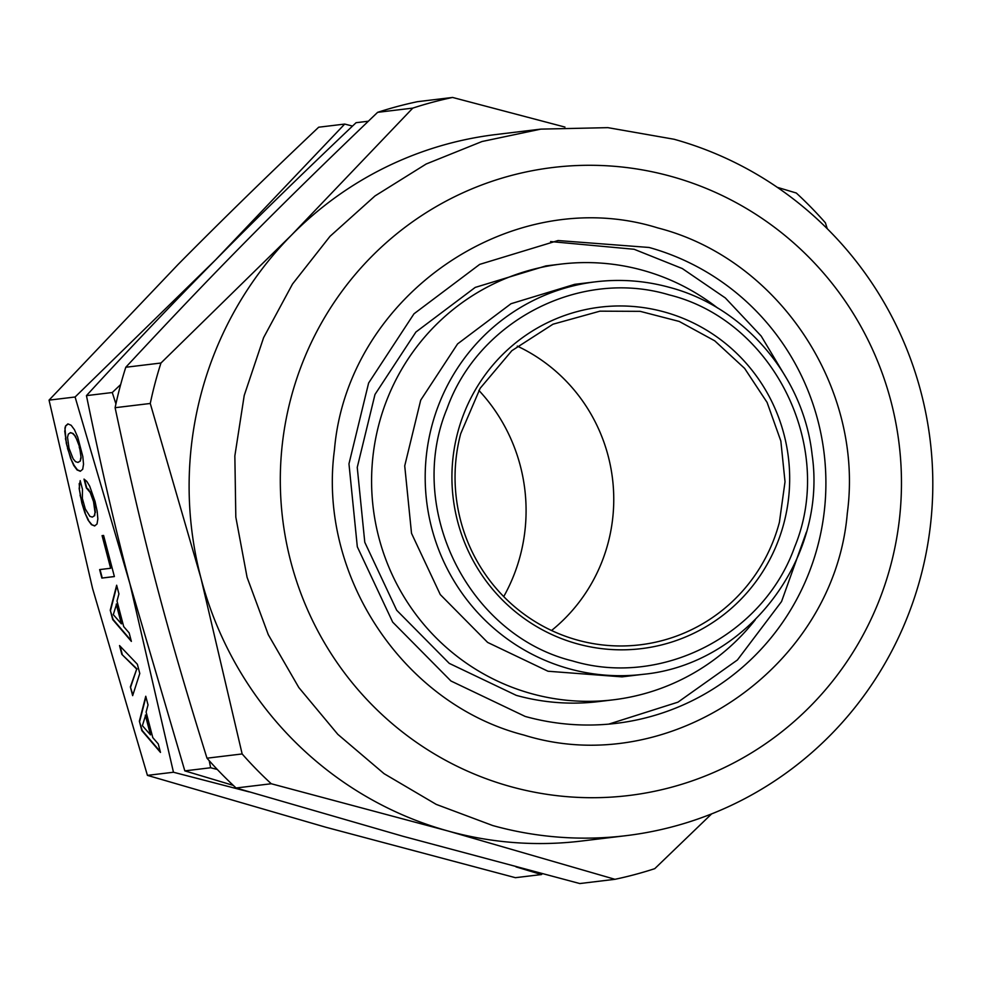 <?xml version="1.0" encoding="UTF-8"?>
<svg xmlns="http://www.w3.org/2000/svg" width="981" height="981" viewBox="0 0 981 981"><rect width="100%" height="100%" fill="white"/><g stroke="black" fill="none" stroke-linecap="round" stroke-linejoin="round"><path stroke-width="1.47" d="M542.26 873.789L541.463 874.549L515.417 877.688L325.741 827.216L147.42 775.37L173.465 772.243L129.958 583.94L75.096 396.998L215.526 259.904C169.823 306.305 126.794 351.554 86.451 395.625L112.275 392.523L115.917 403.927M516.006 866.885L541.463 874.549M249.076 791.875L173.465 772.243M209.198 760.667L210.645 767.755L217.291 769.46M210.645 767.755L184.82 770.87L129.958 583.94C115.721 530.292 101.215 467.52 86.451 395.625M233.306 785.389L184.82 770.87M75.096 396.998L49.05 400.138L178.186 264.355C222.246 219.818 269.076 174.091 318.678 127.211L344.711 124.072L215.587 259.855C253.969 220.835 300.799 175.121 356.078 122.699L368.316 121.227M352.522 126.071L344.711 124.072M49.05 400.138L92.557 588.441L147.42 775.37M145.752 696.252L139.363 721.194L141.828 730.6L160.479 752.415L158.26 743.929L152.803 737.638L146.108 712.096L148.033 704.922L145.752 696.252M139.78 673.481L137.365 664.26L119.535 645.572L121.828 654.339L136.702 669.091L130.363 686.884L132.656 695.652L139.78 673.481M89.688 486.135L86.831 481.426L84.023 479.108L86.353 487.962L90.227 492.536L93.526 501.647L95.034 512.499L94.274 515.822L92.337 517.11L89.884 516.349L85.273 508.918L82.355 498.434L82.49 489.372L80.197 480.616L79.167 488.538L81.84 503.057L84.857 512.781L88.069 520.089L91.405 524.639L94.654 525.963L97.033 523.964L97.855 518.912L97.168 511.297L95.047 501.463L89.688 486.135M110.645 568.269L99.633 569.593L101.852 578.079L114.385 576.57L103.594 535.442L102.085 535.626L110.645 568.269L102.465 535.577M116.653 585.228L110.252 610.17L112.717 619.575L131.368 641.39L129.149 632.904L123.704 626.614L117.009 601.071L118.922 593.897L116.653 585.228M70.546 458.188L73.759 465.509L77.07 469.96L80.319 471.272L82.698 469.274L83.52 464.234L82.833 456.606L77.732 437.158L74.47 429.752L71.172 425.288L67.897 423.878L65.555 425.975L64.954 428.133L66.303 443.289L70.546 458.188L74.139 465.399L77.45 469.862L80.516 471.113M139.363 721.194L142.196 730.489L160.271 751.63M145.936 696.927L139.731 721.084M130.363 686.884L132.889 694.953M136.702 669.091L130.743 686.786M121.828 654.339L137.07 668.993M120.087 646.16L122.208 654.241M91.405 524.639L94.85 525.791M88.069 520.089L91.785 524.541M84.857 512.781L88.449 519.991M81.84 503.057L85.224 512.671M80.074 495.184L82.208 502.959M79.167 488.538L80.442 495.086M79.203 483.584L79.547 488.44M80.344 481.193L79.584 483.486M92.337 517.11L94.274 515.822M95.034 512.499L94.642 515.724M94.777 507.68L95.415 512.401M93.526 501.647L95.145 507.582M92.006 496.693L93.906 501.549M90.227 492.536L92.386 496.594M88.351 489.617L90.608 492.437M86.353 487.962L88.719 489.519M84.538 479.537L86.72 487.864M101.852 578.079L114.36 576.509M100.025 569.544L102.232 577.968M110.252 610.17L113.097 619.477L131.172 640.618M116.825 585.902L110.632 610.072M67.505 448.378L70.914 458.09M66.303 443.289L67.873 448.28M65.42 438.642L66.671 443.191M64.709 430.929L65.788 438.544M64.954 428.133L65.089 430.818M65.555 425.975L65.322 428.035M68.069 423.951L65.935 425.864M145.703 715.039L150.498 734.879L142.392 725.67L145.703 715.039M116.604 604.014L121.399 623.855L113.293 614.646L116.604 604.014M70.595 432.633L73.06 433.479L75.463 436.324L79.571 446.87L81.092 457.808L80.307 461.045L78.002 462.431L75.549 461.671L73.146 458.826L69.001 448.194L67.53 437.342L68.339 434.105L70.595 432.633M145.323 715.137L150.498 734.879M116.224 604.124L121.399 623.855M70.215 432.731L73.06 433.479M72.692 433.577L75.463 436.324M75.096 436.422L77.671 440.91M77.303 441.009L79.571 446.87M79.191 446.968L80.834 452.989M80.467 453.087L81.092 457.808M80.724 457.906L80.307 461.045M79.927 461.144L78.002 462.431M503.719 596.595A173.968 170.78 83.1 0 0 521.291 469.715A173.968 170.78 83.1 0 0 478.875 390.401M120.675 384.552L112.275 392.523M551.543 630.501A168.033 164.955 83.1 0 0 608.11 542.922A168.033 164.955 83.1 0 0 517.269 346.109M460.702 433.688L480.175 388.268L511.849 350.683L552.977 324.208L599.955 311.161L640.176 311.345L679.208 321.437L714.732 340.824L744.616 368.378L767.105 402.443L780.839 440.996L785.021 481.757L779.405 522.284A168.033 164.955 -96.9 0 1 640.152 644.811A168.033 164.955 -96.9 0 1 460.702 433.688M783.893 523.241A171.982 168.83 83.1 0 0 664.628 312.044A171.982 168.83 83.1 0 0 457.71 432.547A171.982 168.83 83.1 0 0 576.975 643.744A171.982 168.83 83.1 0 0 783.893 523.241M236.09 787.988L403.191 836.339L579.808 883.55L614.964 879.307L447.863 830.956L271.259 783.745L236.09 787.988A399.328 392.008 83.1 0 1 206.991 758.19C165.286 624.394 143.937 542.922 115.108 407.704A399.328 392.008 83.1 0 1 125.789 367.262C216.065 270.155 274.606 210.89 377.624 112.337A399.328 392.008 83.1 0 1 417.416 101.693L452.584 97.45L564.958 127.076M271.259 783.745A399.328 392.008 -96.9 0 1 242.148 753.948L206.991 758.19M242.148 753.948L200.958 578.14L150.265 403.473L115.108 407.704M150.265 403.473A399.328 392.008 -96.9 0 1 160.958 363.019L125.789 367.262M160.958 363.019L291.627 234.986L412.793 108.106L377.624 112.337M412.793 108.106A399.328 392.008 -96.9 0 1 452.584 97.45M777.308 187.334L796.29 193.012A399.328 392.008 -96.9 0 1 825.401 222.81L827.253 228.708M711.617 813.899L654.756 868.663A399.328 392.008 -96.9 0 1 614.964 879.307M642.96 674.339C746.32 664.628 827.424 559.378 812.121 454.816C803.66 376.569 744.689 307.237 669.778 287.445C645.4 280.713 620.703 278.837 595.651 281.805A197.684 194.066 -96.9 0 0 425.668 463.351A197.684 194.066 -96.9 0 0 568.931 668.711A197.684 194.066 -96.9 0 0 642.96 674.339L622.015 676.865L547.999 671.237L487.618 642.42L440.273 594.572L411.517 533.321L404.724 465.877L420.702 400.162L457.587 343.902L511.015 303.718L574.707 284.331L595.651 281.805A197.684 194.066 -96.9 0 1 669.68 287.433M625.976 835.677L581.095 841.085A355.833 349.31 -96.9 0 1 447.863 830.956A355.833 349.31 -96.9 0 1 200.958 578.14A355.833 349.31 -96.9 0 1 291.627 234.986A355.833 349.31 -96.9 0 1 495.957 134.532L540.825 129.124L607.901 127.653L674.07 139.253A355.833 349.31 -96.9 0 1 931.95 508.906A355.833 349.31 -96.9 0 1 625.976 835.677A355.833 349.31 -96.9 0 1 492.744 825.548L436.226 804.383L384.074 773.678L337.82 734.352L298.837 687.558L268.291 634.682L247.077 577.306L235.82 517.122L234.851 455.895L244.22 395.466L263.619 337.611L292.51 284.036L329.996 236.347L375 195.942L426.171 164.011L482.002 141.522L540.838 129.124M755.247 619.845A219.425 215.415 -96.9 0 1 613.309 699.821A219.425 215.415 -96.9 0 1 531.15 693.567A219.425 215.415 -96.9 0 1 372.118 465.619A219.425 215.415 -96.9 0 1 560.801 264.11A219.425 215.415 -96.9 0 1 642.972 270.351A219.425 215.415 -96.9 0 1 717.675 308.071M613.309 699.821L598.435 701.611A219.425 215.415 -96.9 0 1 516.276 695.357L449.261 663.377L396.704 610.268L364.785 542.285L357.243 467.41L374.987 394.46L415.919 332.019L475.221 287.408L545.927 265.9L560.801 264.11M671.47 176.482A316.299 310.499 -96.9 0 1 890.834 564.897A316.299 310.499 -96.9 0 1 510.292 786.517A316.299 310.499 -96.9 0 1 290.94 398.102A316.299 310.499 -96.9 0 1 671.47 176.482M550.599 241.559L634.131 249.272L682.322 268.561L725.339 297.954L761.182 336.054L788.16 381.082M806.37 532.18L781.563 601.525L737.393 659.992L677.957 702.163L608.735 724.137M523.891 735.051C403.142 704.15 317.488 575.173 334.46 449.801C347.36 295.612 512.34 182.441 657.871 227.948C778.62 258.849 864.273 387.826 847.302 513.198C834.402 667.387 669.422 780.557 523.891 735.051M649.091 247.47A243.153 238.702 -96.9 0 1 825.315 500.065A243.153 238.702 -96.9 0 1 616.227 723.353A243.153 238.702 -96.9 0 1 525.191 716.437L450.929 680.986L392.694 622.138L357.317 546.809L348.966 463.841L368.623 383.007L413.982 313.81L479.697 264.38L558.054 240.541L649.091 247.47M669.152 294.876C773.236 320.444 836.143 446.882 794.622 547.055C763.206 635.406 661.157 687.693 572.45 660.912C468.366 635.345 405.46 508.906 446.98 408.734C478.397 320.382 580.445 268.095 669.152 294.876"/></g></svg>

